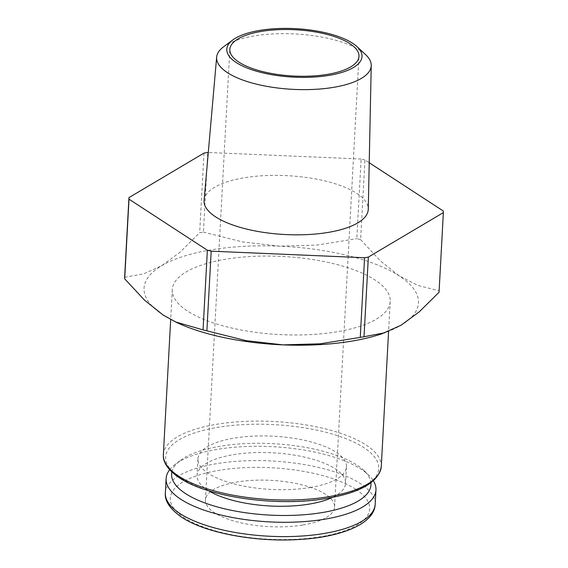 <?xml version="1.0" encoding="UTF-8"?>
<svg xmlns="http://www.w3.org/2000/svg" width="568" height="568" viewBox="0 0 568 568"><rect width="100%" height="100%" fill="white"/><g stroke="black" fill="none" stroke-linecap="round" stroke-linejoin="round"><path stroke-width="0.43" stroke-dasharray="2.84 2.13" d="M336.93 331.79A109.113 39.078 -176.9 0 1 226.447 326.756A109.113 39.078 -176.9 0 1 172.303 289.623A109.113 39.078 -176.9 0 1 225.588 259.256A109.113 39.078 -176.9 0 1 336.071 264.29A109.113 39.078 -176.9 0 1 390.216 301.423A109.113 39.078 -176.9 0 1 336.93 331.79M223.536 46.846A77.404 27.725 -176.9 0 1 254.436 35.919A77.404 27.725 -176.9 0 1 365.508 54.535M204.089 200.305A82.211 29.444 -176.9 0 1 244.212 177.777A82.211 29.444 -176.9 0 1 327.026 181.455A82.211 29.444 -176.9 0 1 368.263 209.194M176.953 322.624A137.406 49.21 -176.9 0 1 163.286 315.126A137.406 49.21 -176.9 0 1 161.568 265.774A137.406 49.21 -176.9 0 1 211.161 249.856A137.406 49.21 -176.9 0 1 279.534 246.171A137.406 49.21 -176.9 0 1 399.233 275.92A137.406 49.21 -176.9 0 1 400.958 325.272A137.406 49.21 -176.9 0 1 382.03 333.728M124.633 277.262L143.59 273.875L161.568 265.774L179.829 252.377L199.659 232.752A157.407 56.381 -176.9 0 1 201.534 232.44A157.407 56.381 -176.9 0 1 203.422 232.127L207.739 152.472M203.976 153.097L199.659 232.752M169.669 469.757A105.073 37.63 -176.9 0 1 174.923 464.617A105.073 37.63 -176.9 0 1 217.43 449.359A105.073 37.63 -176.9 0 1 368.71 475.118A105.073 37.63 -176.9 0 1 373.382 480.791M171.891 472.008A99.819 35.748 -176.9 0 1 179.999 460.705A99.819 35.748 -176.9 0 1 220.377 446.207A99.819 35.748 -176.9 0 1 364.095 470.673A99.819 35.748 -176.9 0 1 370.925 482.786M310.135 487.521A74.358 26.632 3.1 0 0 346.452 466.825A74.358 26.632 3.1 0 0 309.553 441.521A74.358 26.632 3.1 0 0 234.264 438.091A74.358 26.632 3.1 0 0 197.948 458.788A74.358 26.632 3.1 0 0 234.847 484.092A74.358 26.632 3.1 0 0 310.135 487.521M208.697 490.773A74.358 26.632 -176.9 0 1 197.053 475.366A74.358 26.632 -176.9 0 1 233.363 454.67A74.358 26.632 -176.9 0 1 308.651 458.099A74.358 26.632 -176.9 0 1 345.55 483.404A74.358 26.632 -176.9 0 1 332.308 497.469M302.985 524.988A64.66 23.16 3.1 0 0 334.559 506.997A64.66 23.16 3.1 0 0 302.474 484.987A64.66 23.16 3.1 0 0 237.005 482.005A64.66 23.16 3.1 0 0 205.431 500.003A64.66 23.16 3.1 0 0 237.516 522.006A64.66 23.16 3.1 0 0 302.985 524.988M364.947 159.97A157.407 56.381 3.1 0 0 361.127 159.019L356.81 238.674A157.407 56.381 -176.9 0 1 360.63 239.625L364.947 159.97L369.221 162.753M443.31 211.019L438.993 290.674A157.407 56.381 -176.9 0 1 439.05 292.25M360.63 239.625L380.454 260.939L399.233 275.92L418.296 285.597L438.993 290.674M203.422 232.127L242.635 241.94L279.534 246.171L316.724 245.106L356.81 238.674M361.127 159.019L208.286 152.494M163.371 454.649A109.113 39.078 -176.9 0 1 216.656 424.282A109.113 39.078 -176.9 0 1 366.005 444.978A109.113 39.078 -176.9 0 1 381.277 466.449M180.596 478.029A106.692 38.212 -176.9 0 1 217.771 427.349A106.692 38.212 -176.9 0 1 363.804 447.584A106.692 38.212 -176.9 0 1 326.628 498.271A106.692 38.212 -176.9 0 1 180.596 478.029M165.345 492.917A105.073 37.63 -176.9 0 1 216.656 463.673A105.073 37.63 -176.9 0 1 360.474 483.609A105.073 37.63 -176.9 0 1 375.178 504.285M355.703 489.254A99.819 35.748 -176.9 0 1 320.92 536.675A99.819 35.748 -176.9 0 1 184.295 517.739A99.819 35.748 -176.9 0 1 219.071 470.318A99.819 35.748 -176.9 0 1 355.703 489.254M172.303 289.623L170.684 319.528M364.095 470.673L368.71 475.118M346.452 466.825L345.55 483.404M334.559 506.997L358.969 56.381M205.431 500.003L229.834 49.388M197.948 458.788L197.053 475.366M179.999 460.705L174.923 464.617M390.216 301.423L388.59 331.385"/><path stroke-width="0.85" d="M357.024 46.668L365.508 54.535A77.404 27.725 -176.9 0 1 371.231 65.498A77.404 27.725 -176.9 0 1 333.416 87.373A77.404 27.725 -176.9 0 1 254.641 83.695A77.404 27.725 -176.9 0 1 216.656 57.127A77.404 27.725 -176.9 0 1 223.536 46.846L232.816 39.945A67.72 24.254 -176.9 0 1 259.853 30.381A67.72 24.254 -176.9 0 1 357.024 46.668A67.72 24.254 -176.9 0 1 328.95 75.395A67.72 24.254 -176.9 0 1 249.281 68.849A67.72 24.254 -176.9 0 1 232.816 39.945M371.231 65.498L368.263 209.194A82.211 29.444 -176.9 0 1 328.098 232.426A82.211 29.444 -176.9 0 1 244.432 228.528A82.211 29.444 -176.9 0 1 204.089 200.305L216.656 57.127M360.261 337.385L364.578 257.73A157.407 56.381 3.1 0 0 366.466 257.418A157.407 56.381 3.1 0 0 368.341 257.098L364.024 336.753A157.407 56.381 -176.9 0 1 362.15 337.072A157.407 56.381 -176.9 0 1 360.261 337.385L320.167 343.81L282.985 344.875A137.406 49.21 -176.9 0 1 176.953 322.624L163.286 315.126L144.506 300.152L124.69 278.831A157.407 56.381 -176.9 0 1 124.633 277.262L128.95 197.607A157.407 56.381 3.1 0 0 129.007 199.176L124.69 278.831M368.341 257.098L443.367 212.595L439.05 292.25L419.22 311.875L400.958 325.272L382.03 333.728A137.406 49.21 -176.9 0 1 351.358 341.19A137.406 49.21 -176.9 0 1 282.985 344.875L246.086 340.651L206.873 330.832A157.407 56.381 -176.9 0 1 203.053 329.887L207.37 250.232A157.407 56.381 3.1 0 0 211.189 251.177L206.873 330.832M208.286 152.494L207.739 152.472A157.407 56.381 3.1 0 0 205.85 152.778A157.407 56.381 3.1 0 0 203.976 153.097L128.95 197.607M373.382 480.791A105.073 37.63 -176.9 0 1 375.959 489.964A105.073 37.63 -176.9 0 1 324.64 519.209A105.073 37.63 -176.9 0 1 218.254 514.36A105.073 37.63 -176.9 0 1 166.119 478.604A105.073 37.63 -176.9 0 1 169.669 469.757M370.925 482.786A99.819 35.748 -176.9 0 1 322.226 512.563A99.819 35.748 -176.9 0 1 218.779 507.33A99.819 35.748 -176.9 0 1 171.891 472.008M332.308 497.469A74.358 26.632 -176.9 0 1 309.24 504.1A74.358 26.632 -176.9 0 1 208.697 490.773M261.415 31.396A64.66 23.16 -176.9 0 1 326.877 34.378A64.66 23.16 -176.9 0 1 358.969 56.381A64.66 23.16 -176.9 0 1 327.388 74.38A64.66 23.16 -176.9 0 1 261.919 71.398A64.66 23.16 -176.9 0 1 229.834 49.388A64.66 23.16 -176.9 0 1 261.415 31.396M443.367 212.595A157.407 56.381 3.1 0 0 443.31 211.019L369.221 162.753M203.053 329.887L175.469 321.928M384.99 332.713L364.024 336.753M129.007 199.176L207.37 250.232M211.189 251.177L364.578 257.73M163.371 454.649C162.838 460.265 165.714 468.628 179.396 477.802C206.844 496.567 273.045 506.457 321.602 499.244C358.948 493.606 378.842 482.672 381.277 466.449A109.113 39.078 -176.9 0 1 327.992 496.815A109.113 39.078 -176.9 0 1 178.636 476.112A109.113 39.078 -176.9 0 1 163.371 454.649L170.684 319.528M375.959 489.964L375.178 504.285A105.073 37.63 -176.9 0 1 323.866 533.522A105.073 37.63 -176.9 0 1 180.049 513.593A105.073 37.63 -176.9 0 1 165.345 492.917L166.119 478.604M375.178 504.285C374.61 523.469 341.979 537.236 298.619 539.522C255.202 542.255 205.069 532.926 181.689 517.242C169.96 508.985 164.514 500.877 165.345 492.917M388.59 331.385L381.277 466.449"/></g></svg>
